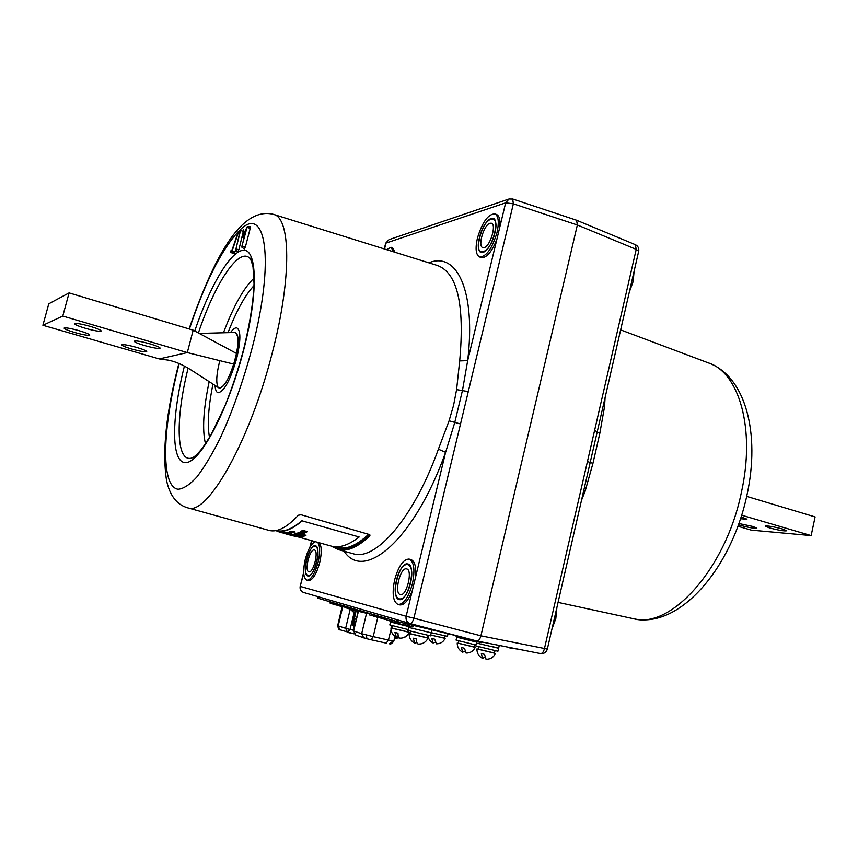 <?xml version="1.0" encoding="UTF-8"?>
<svg xmlns="http://www.w3.org/2000/svg" width="858" height="858" viewBox="0 0 858 858"><rect width="100%" height="100%" fill="white"/><g stroke="black" fill="none" stroke-linecap="round" stroke-linejoin="round"><path stroke-width="1.29" d="M497.029 232.464C499.249 221.997 498.498 215.787 494.755 213.835C487.966 214.21 482.164 222.361 477.38 238.299C475.118 248.766 475.879 254.998 479.676 257.003C486.368 256.703 492.16 248.52 497.029 232.464M481.231 257.55L481.392 257.604C486.615 258.011 491.763 251.93 496.857 239.382L499.828 227.027C500.482 219.884 499.356 215.69 496.471 214.457L494.916 213.899M315.304 541.677C311.379 543.425 308.033 549.345 305.255 559.437C302.713 571.235 303.271 578.153 306.907 580.212C311.057 579.901 314.789 573.948 318.082 562.344C320.313 552.348 320.173 545.677 317.653 542.32M308.376 580.555L308.494 580.587C312.655 580.276 316.387 574.324 319.68 562.741C321.889 552.852 321.761 546.192 319.294 542.782M634.062 271.439L633.183 281.456L629.322 292.074M603.153 406.027L604.547 406.649L599.796 433.483L592.942 463.374L585.145 491.173L583.676 490.83M268.5 530.255L269.369 530.491C277.413 532.443 287.076 527.359 298.337 515.25L301.072 514.768L369.026 534.416L369.819 535.864L370.002 535.092M331.081 546.053L338.245 549.592C347.265 551.823 357.786 547.254 369.819 535.864M352.477 553.539L353.485 553.828C375.922 561.078 413.985 517.46 438.395 449.174L449.077 420.795L453.582 405.287L456.595 389.607L459.695 360.918C464.8 304.418 457.314 272.587 437.215 265.433L273.906 214.5M459.534 636.808L455.341 635.853M481.617 642.717L467.417 639.371L466.977 638.406M367.267 612.773L366.988 613.363L353.292 610.135L352.96 608.547M413.535 625.75L412.934 626.973L398.23 623.498L397.822 621.771M391.012 621.203L387.076 620.162L386.99 618.586M373.327 615.947L369.626 614.971L369.541 613.438M331.917 603.775L332.797 603.989L333.247 602.745M334.652 604.59L335.532 604.804L335.993 603.549M349.989 608.976L347.147 608.29M350.043 609.169L353.013 610.896L352.842 611.743L350.622 609.309M373.391 616.108L374.345 616.344L374.839 615.004M376.555 617.052L377.52 617.288L378.013 615.937M391.076 621.374L392.063 621.621L392.578 620.237M394.444 622.372L395.441 622.618L395.956 621.224M463.202 637.944L459.62 637.086M467.02 639.049L463.288 638.159M556.917 607.367L555.823 618.532L551.93 629.086M412.43 583.751C415.197 569.776 414.06 561.55 409.009 559.051C403.281 559.277 398.498 566.162 394.68 579.718C391.859 593.639 393.007 601.898 398.133 604.504C403.796 604.3 408.569 597.383 412.43 583.751M399.753 604.879L399.946 604.922C404.29 605.201 408.419 600.439 412.312 590.626L415.454 577.595C416.43 567.063 414.886 561.035 410.81 559.502L409.202 559.105M393.479 251.791L391.109 247.276L386.508 249.614M394.991 252.263L392.621 247.801L391.205 247.319M410.446 583.301C416.269 560.21 401.587 557.582 396.557 580.147C390.69 602.573 405.115 606.552 410.446 583.301M576.651 220.259L635.338 244.669L636.218 249.378L577.359 224.989L513.363 203.818L512.687 199.002L576.608 220.238L577.359 224.989L480.909 635.81C479.954 639.199 478.667 640.937 477.048 641.033L410.092 623.552C411.54 623.519 412.795 621.728 413.878 618.189L480.909 635.81L544.476 648.498C543.618 651.865 542.299 653.56 540.519 653.582L477.123 641.044M457.55 635.95L396.611 621.417L318.758 598.466L317.771 598.112L318.114 596.707M496.45 644.873L509.588 647.468M519.337 649.388L509.491 647.854M387.055 619.766L381.038 618.361L381.049 616.838M345.281 607.292L338.545 605.727L338.567 604.311M394.369 622.147L392.063 621.621M397.897 623.187L395.441 622.618M381.027 618.103L377.52 617.288M376.49 616.838L374.345 616.344M353.035 609.866L350.954 609.395L351.426 608.097M334.599 604.407L332.797 603.989M338.535 605.501L335.532 604.804M331.874 603.646L330.244 603.238M347.104 608.172L345.302 607.732L345.324 606.306M409.502 626.04L409.749 624.839M359.952 611.679L363.47 612.387L363.46 611.647M359.92 611.733L360.446 610.757M363.931 612.548L364.071 611.829M455.255 635.435L448.616 633.89M241.87 246.375L247.254 226.705L242.771 235.628L242.814 236.754L246.128 230.008L241.87 246.375M241.838 247.179L244.294 248.927L245.399 246.932L250.236 228.303L250.236 226.769L247.254 226.705M232.153 250.836L238.545 232.089L240.047 231.381L235.95 248.949L240.733 229.794L238.395 231.435L232.132 249.796L231.156 250.225L230.62 252.027L232.153 250.836L234.995 251.877L235.596 250.118M238.545 232.089L239.682 232.797M232.947 253.603L234.202 253.282L234.995 251.877M231.746 251.576L234.202 253.282M233.397 251.287L233.033 252.466M235.382 249.968L237.805 251.684L238.889 249.721L243.672 229.847M369.905 534.931C355.394 548.53 343.221 552.413 333.419 546.578M337.805 547.533L337.816 547.533C346.557 549.742 356.831 545.323 368.629 534.298M428.861 262.827C456.649 251.212 476.061 290.444 467.674 360.639L462.494 390.315L454.719 422.662L445.602 452.338C414.36 539.896 364.039 582.25 344.079 551.211M438.395 449.174L445.602 452.338L415.454 577.595M456.595 389.607L468.286 391.591L413.878 618.189L406.145 616.269L412.312 590.626M449.077 420.795L460.51 423.97M589.918 463.663L638.695 251.233C639.167 248.23 638.062 246.053 635.381 244.691M540.54 653.582C543.983 653.903 546.256 652.412 547.34 649.109L544.476 648.498L587.44 461.55L592.942 463.374M587.44 461.55L594.615 430.362L599.796 433.483M499.828 227.027L505.652 202.842L509.041 199.002L512.044 199.056M316.666 562.022C321.718 542.46 311.089 540.561 306.617 559.748C301.555 578.839 311.969 581.713 316.666 562.022M496.857 239.382L467.674 360.639L459.695 360.918M494.83 233.108C500.396 211.079 484.169 216.473 479.461 237.677C473.82 259.202 489.821 255.019 494.83 233.108M782.603 529.032L786.754 530.791C784.287 531.231 778.506 530.255 769.401 527.885L765.207 526.104C767.631 525.664 773.433 526.63 782.603 529.032M741.13 516.902L746.964 519.176L740.518 518.768M738.888 523.53L752.67 526.426L756.842 528.163C754.536 528.571 749.002 527.627 740.25 525.343L738.448 524.785M131.564 348.981C140.262 351.362 145.313 352.23 146.729 351.566C146.471 350.729 143.211 349.378 136.969 347.501C128.196 345.098 123.112 344.219 121.718 344.884C122.008 345.742 125.289 347.104 131.564 348.981M144.294 345.484C153.346 347.983 158.623 348.863 160.114 348.144C159.867 347.254 156.531 345.838 150.118 343.897C140.991 341.377 135.682 340.487 134.213 341.216C134.502 342.127 137.859 343.554 144.294 345.484M85.468 328.324C94.509 330.823 99.743 331.703 101.169 330.974C100.869 330.019 97.286 328.496 90.401 326.415C81.285 323.895 76.019 323.005 74.603 323.734C74.957 324.721 78.571 326.244 85.468 328.324M74.678 332.496C83.365 334.888 88.385 335.746 89.736 335.092C89.436 334.191 85.939 332.732 79.258 330.727C70.495 328.314 65.444 327.445 64.103 328.11C64.457 329.032 67.975 330.491 74.678 332.496M236.529 353.475L233.773 364.124C228.518 379.762 223.713 387.752 219.358 388.095L218.747 387.827C223.917 388.277 229.429 378.593 235.296 358.773C239.092 342.385 238.953 333.623 234.877 332.475L235.489 332.529C238.567 336.046 238.91 343.018 236.529 353.475L193.179 330.169L187.301 352.584L159.277 358.934L167.289 360.006C174.635 361.154 182.829 364.65 191.892 370.495L218.833 387.87M168.811 360.21L167.289 360.006M62.784 316.055L42.9 325.279L48.777 303.796L69.09 292.9L62.784 316.055L187.301 352.584L233.773 364.124M69.09 292.9L193.179 330.169M42.9 325.279L159.277 358.934M746.685 496.374L815.1 516.924L811.142 535.585L751.265 530.126L737.912 526.265M811.142 535.585L741.666 515.208M215.058 385.371C215.304 389.779 216.313 392.235 218.061 392.75C224.131 391.623 230.33 380.212 236.669 358.515C240.862 340.626 240.937 330.427 236.883 327.917C235.146 327.531 233.011 329.097 230.48 332.604M219.551 361.733C216.527 374.024 215.969 382.389 217.889 386.829M408.987 625.932L407.904 630.448L430.534 635.875L431.252 632.839L408.633 627.402L431.252 632.839L431.928 630.04M408.826 626.587L390.529 621.996L408.826 626.587M477.563 643.307L498.605 648.262L477.563 643.307M476.619 642.095L456.746 637.172L476.619 642.095M314.296 549.989L314.318 549.989C319.112 550.428 313.46 573.326 308.923 571.793L308.88 571.782C304.15 571.128 309.781 548.53 314.296 549.989L314.382 550.01M307.84 575.986C301.308 574.999 309.084 543.843 315.347 545.806C322.082 546.289 314.103 578.41 307.84 575.986M406.52 568.875L406.553 568.886C413.148 569.605 406.703 596.578 400.396 594.573L400.321 594.551C393.811 593.532 400.246 566.966 406.52 568.875M399.131 599.506C390.154 597.994 399.024 561.4 407.711 563.953C416.999 564.768 407.861 602.724 399.131 599.506M490.004 223.252L491.377 223.219C496.825 224.281 490.208 246.536 484.116 247.608L482.85 247.619C477.434 246.536 483.869 224.614 490.004 223.252M482.979 252.306C473.069 255.705 481.499 220.946 491.13 218.576C501.362 214.468 492.696 250.45 482.979 252.306M289.65 534.942L290.304 535.113C295.313 536.368 301.051 535.178 307.507 531.542L299.27 534.427M307.507 531.542L307.153 531.445C300.697 535.07 294.97 536.271 289.961 535.017L288.846 534.566M288.728 534.663L286.529 534.062L288.706 534.663M299.077 534.47L291.613 534.963M290.068 534.663L288.974 534.352L290.068 534.663M304.182 530.609L303.517 530.984L305.405 531.188L303.7 531.166L302.885 530.566L304.182 530.609M302.971 530.641L303.807 530.694L302.971 530.641M304.815 530.791L305.362 531.081M302.07 531.166L303.346 531.52L301.823 530.845M301.019 533.301L297.844 532.925L299.292 532.518L301.019 533.301M296.814 533.451L299.667 534.47L296.021 533.697L296.889 533.075M296.621 533.644L298.552 534.105L296.632 533.569M296.3 534.598L295.302 534.223L296.3 534.598M296.889 534.62L294.208 533.987L296.889 534.62M292.717 534.834L294.294 535.027L293.511 534.523M292.685 534.974L292.095 534.813M290.583 534.287L292.707 534.877M292.117 534.706L290.615 534.148M290.637 534.073L289.8 534.448L290.658 534.116M287.945 534.437L288.889 534.416M286.626 534.084L287.58 533.976L286.733 533.74M286.722 534.105L285.382 533.365M285.414 533.74L288.331 534.577M286.593 534.094L287.698 534.395M287.537 534.352L287.183 533.837L288.041 534.062M291.87 533.161L288.309 532.357L291.945 532.85M289.95 532.196L289.21 531.799L290.272 531.896M291.184 533.451L287.655 532.464L291.184 533.451M289.296 532.711L290.948 533.011M288.106 533.504L284.91 532.475L289.092 533.708L286.272 532.668L287.548 532.561M287.816 532.614L289.082 532.904M288.191 533.311L287.58 533.022M288.095 533.558L284.341 532.807L288.095 533.558M285.65 532.807L286.894 533.172M287.291 533.579L286.025 532.99M284.835 533.022L282.786 532.464M283.076 533.118L284.384 533.29M284.341 533.429L283.119 533.129M279.858 531.831L280.448 532.378M281.724 532.732L281.027 532.121L282.754 532.571M276.437 530.491C283.526 532.432 292.117 529.107 302.198 520.495L302.155 520.86C292.246 529.322 283.751 532.689 276.662 530.941L281.338 532.196M278.678 531.499L280.555 532.024M279.494 532.089L280.459 532.357L279.494 532.089M280.823 532.475L282.164 532.861M281.167 532.55L282.025 532.797M281.917 532.743L281.285 532.571M276.662 530.941L275.622 530.641M293.264 535.907L292.664 535.767M291.495 535.446L293.082 535.885M290.476 535.156L291.409 535.424M292.052 535.606L290.926 535.306L292.063 535.446M293.329 535.853L296.664 536.7L293.404 535.564M295.506 536.454L293.479 535.778L296.771 536.454M295.066 535.778L296.074 536.036M297.651 536.507L294.251 535.842L297.619 536.647M297.608 536.69L295.517 536.389M296.729 536.593L297.576 536.786M295.388 536.347L294.251 535.993L295.388 536.347M299.292 535.896L298.627 535.757M298.273 535.649L302.499 536.475L298.273 535.649M302.617 535.778L300.568 535.328M301.169 535.918L303.721 536.196L301.169 535.918M300.128 535.274L301.34 534.974M302.381 535.328L301.694 535.135M302.52 535.36L301.469 534.995M305.341 535.403L303.003 535.499L304.29 536.068L300.858 535.113L305.598 535.682L302.917 534.427L305.63 535.21M305.04 535.274L306.07 535.135M302.306 534.909L304.762 535.242M303.946 535.478L302.359 535.027M305.137 535.392L303.078 535.124L304.697 535.606M300.397 535.66L298.359 535.285L300.096 535.274M297.125 535.51L298.423 535.564M299.26 536.036L300.718 536.368L299.249 536.089M298.766 536.368L295.999 535.853M296.224 535.489L297.329 535.682M296.064 535.896L299.292 536.797L296.267 535.875M295.849 535.8L295.034 535.574M295.163 535.574L295.86 535.767M297.683 536.422L296.932 536.25M289.639 534.255L289.039 534.116M297.587 536.754L331.756 546.246C339.521 548.198 348.648 545.109 359.148 536.99L302.155 520.86M281.016 532.153L282.743 532.636L281.016 532.153M281.027 532.121L281.928 532.4M282.207 532.475L281.199 532.164M284.631 532.807L285.489 532.764M288.138 533.386L284.438 532.443L286.325 532.614M288.159 532.453L288.792 532.571M289.114 532.754L288.363 532.528M291.924 532.936L291.034 532.625M290.883 532.593L289.403 532.174M292.16 532.518L291.291 532.271M290.497 531.96L292.943 532.689M290.401 532.035L292.803 532.057L293.94 532.775L290.015 531.917M293.543 532.443L290.808 531.842M291.795 531.456L293.983 532.121M294.026 532.132L291.452 531.424L294.026 532.41M290.476 531.67L291.527 531.413M292.02 531.123L294.101 531.767L292.02 531.123M295.098 532.057L294.519 531.885L295.098 532.057M286.454 533.429L285.06 532.957M286.025 533.537L286.765 533.73M288.041 534.105L286.561 533.687M286.508 533.665L287.183 533.837M286.475 533.569L289.779 534.502L286.411 533.59M291.345 534.395L290.605 534.191M292.557 534.545L291.892 534.309M293.522 534.47L294.391 534.652M295.463 534.502L294.187 534.105M295.152 534.212L294.519 534.148M295.989 534.416L295.452 534.298M295.238 533.815L296.975 534.244L295.495 534.105M297.501 534.094L294.841 533.526L296.278 533.472M296.439 533.612L297.511 534.051M297.544 533.065L298.777 533.033M299.056 533.494L298.058 533.215M299.753 533.429L298.734 533.118L299.335 533.569M300.815 533.043L300.225 532.679M301.576 532.732L300.268 532.582M298.402 532.625L299.163 532.7M299.581 532.947L298.788 532.679M300.536 533L299.85 532.915M301.255 532.389L302.134 532.528M303.292 531.788L301.748 531.821L302.595 532.292L300.225 531.628L302.016 531.445M301.834 530.845L303.378 531.392M303.185 530.995L304.193 531.51L303.346 531.52M303.56 530.963L304.182 531.134M303.024 530.512L303.753 530.512M295.946 535.853L299.442 536.829L296.031 535.51M297.318 535.735L298.777 536.336M299.11 536.239L298.466 535.714M298.391 535.639L297.372 535.51M298.391 536.036L297.383 535.467M278.668 531.531L277.123 531.166L278.636 531.617M279.097 531.745L280.512 532.153L279.065 531.863M280.523 532.11L279.107 531.713M278.646 531.595L277.66 531.317L278.657 531.552M279.054 531.885L280.502 532.207M278.603 531.724L277.938 531.552L278.593 531.756M291.173 531.831L293.801 532.732L291.173 531.831M288.074 534.319L291.152 535.049L288.074 534.319M292.707 534.931L291.892 534.706M298.509 533.451L297.436 533.193L298.509 533.451M299.721 532.271L300.547 532.357L299.721 532.271M291.194 535.371L293.361 535.971M304.783 535.167L303.657 534.684L304.783 535.167M291.656 534.641L291.066 534.459M290.723 534.47L291.57 534.663M291.688 534.695L290.143 534.448M285.339 532.775L284.77 532.807M284.91 532.839L285.993 533.129M295.806 534.137L296.385 534.234L295.806 534.137M289.672 534.47L287.494 533.869L289.672 534.47M291.484 531.488L290.894 531.735M291.109 531.821L293.329 532.368M348.112 632.518L354.15 633.858L340.186 629.847C339.178 630.265 338.342 628.85 337.687 625.632L340.336 629.901M353.421 625.375L353.593 623.058L354.29 628.024M354.933 625.268C353.914 624.249 353.711 622.114 354.333 618.865L355.909 611.765M393.179 641.012L389.489 643.768C390.39 644.572 391.838 643.661 393.843 641.044L388.417 640.036L391.034 629.729M377.777 617.352L373.198 636.636L361.679 633.697L366.548 613.277M395.752 636.904L395.12 638.009M393.843 641.044L394.98 636.411M358.408 611.4L353.603 630.984L355.995 635.231M354.022 627.466L351.855 622.586L352.97 622.854L353.485 625.729M357.968 612.301L358.065 611.325M358.226 611.357L358.022 611.936M342.707 606.703L338.224 625.857L345.635 628.335L347.619 632.378L350.085 629.472L345.635 628.335L350.225 609.212M351.855 622.586L354.279 612.076L352.842 611.743M354.279 612.076L355.244 611.561M444.208 638.03L430.727 635.07M436.432 643.811L434.695 639.178L431.789 638.449L433.086 642.964L435.027 642.31M427.005 637.719L410.221 633.687M418.436 644.079L418.361 644.079C417.074 643.843 416.43 642.149 416.43 638.995L413.256 638.191L414.736 643.146L416.87 642.524M430.737 635.038L444.176 638.138L444.712 635.875M410.778 631.349L410.188 633.805L426.973 637.837L427.563 635.37M431.295 632.689L447.415 636.357L448.026 633.751M408.344 632.003L392.052 628.099M400.032 638.18L399.957 638.17C398.648 637.944 397.994 636.282 397.983 633.204L394.916 632.432L396.428 637.258L398.477 636.754M392.599 625.814L392.02 628.206L408.322 632.121L408.655 630.737M390.733 621.128L389.811 624.946L408.118 629.558M408.923 626.211L405.587 625.353M476.758 641.516L475.729 645.892L497.908 651.243L498.605 648.262L491.012 646.171M478.549 646.771L477.981 649.195L494.433 653.163L495.002 650.739M494.465 653.045L478.013 649.077M486.089 659.276L484.502 654.364L481.338 653.571L482.539 658.376L484.684 657.335M474.238 647.007L458.269 643.157M466.109 653.056L464.457 648.262L461.4 647.49L462.644 652.177L464.704 651.308M458.805 640.915L458.247 643.264L474.217 647.114L474.774 644.766M456.971 636.25L456.059 640.068L475.943 645.001M632.571 618.511L633.955 618.811C670.806 628.957 725.729 568.908 741.333 492.653C755.759 428.807 739.006 372.2 708.258 362.848L620.634 329.88M605.083 397.64L604.547 406.649M189.06 328.925C212.634 261.315 239.79 206.22 273.209 214.286C290.605 216.945 292.042 276.673 272.597 351.555C250.386 440.626 207.11 516.205 187.966 507.915L187.269 507.721M233.258 252.617L233.902 251.48M179.215 363.535C162.387 427.52 160.307 486.797 178.121 489.242C183.473 488.792 189.704 484.749 196.804 477.08C204.279 467.342 212.055 454.418 220.131 438.32C232.507 411.454 243.179 381.317 252.166 347.887C275.332 259.642 265.712 203.485 239.779 230.234M238.342 231.606C221.246 250.204 204.933 282.679 189.393 329.032M194.734 331.006C210.178 285.21 231.596 248.981 244.423 250.289C257.357 251.094 257.99 294.669 243.769 349.614C228.282 410.135 200.032 463.159 185.596 462.601C170.892 462.945 171.396 417.589 184.395 366.151M249.957 258.44L249.603 258.086C238.588 247.093 214.672 284.105 198.391 332.968M188.095 368.243C175.45 418.543 175.933 462.483 191.538 458.097C192.085 457.486 193.683 458.912 202.509 448.015L210.778 435.317L224.592 406.746C231.842 388.91 238.149 369.916 243.511 349.764C249.807 324.163 253.325 302.134 254.043 283.687L253.013 266.752C251.169 260.167 250.032 257.282 249.603 258.086L249.968 258.462M205.502 443.822C202.113 430.051 203.346 409.287 209.191 381.51M212.977 383.998C208.333 406.992 207.175 424.828 209.502 437.494M319.122 597.007L318.758 598.466M396.611 621.417L397.007 619.733M421.954 626.651L421.707 627.681M460.607 637.355L460.821 636.797M464.285 638.416L464.532 637.773M382.067 618.618L382.561 617.277M339.478 605.962L339.94 604.718M348.058 608.526L348.53 607.25M331.102 603.464L331.542 602.241M346.257 607.968L346.718 606.713M411.475 626.619L411.422 625.246M405.405 625.225L406.102 623.927M365.626 613.041L365.594 612.28M480.276 642.406L480.244 641.666M474.453 641.065L474.796 640.443M409.759 623.455L303.55 592.46C301.008 591.376 299.978 589.382 300.45 586.475L406.145 616.269C405.587 619.776 406.799 622.179 409.77 623.455L303.55 592.46C300.847 591.323 299.721 589.307 300.182 586.389L303.721 573.337M242.417 246.139L245.399 246.932M242.814 236.754L244.187 237.462M247.254 227.509L250.236 228.303M230.684 252.037L233.14 253.732M240.733 230.588L243.672 231.36M235.95 248.949L238.889 249.721M254 285.617C245.173 295.055 236.508 310.735 227.992 332.679M223.434 332.807C233.515 306.145 243.715 287.913 254.043 278.11M594.615 430.362L636.218 249.378L638.695 251.233M585.145 491.173L581.51 500.278M384.523 249.002L386.036 242.911L388.964 239.672L385.682 243.2L505.652 202.842L513.363 203.818L468.286 391.591M311.851 540.712L310.435 546.396M355.555 611.657L352.97 622.854L354.708 626.201M354.333 618.865L356.317 619.315M371.117 639.768L386.325 643.146M366.398 635.027L366.87 638.749L371.074 639.757L386.282 643.146L388.417 640.036L373.198 636.636L371.074 639.757L366.87 638.749L363.717 637.859L361.679 633.697L353.839 631.08L355.845 635.177L366.827 638.738M391.473 627.992L392.063 625.664M404.408 637.44L405.652 636.7M354.247 612.076L350.085 629.472L353.764 630.298M708.258 362.848C745.731 376.222 760.478 433.73 746.932 495.238C731.434 568.253 679.708 628.753 633.955 618.811L558.065 602.391M178.893 363.395C166.152 412.29 162.044 451.34 166.559 480.534C169.873 495.795 177.005 504.922 187.966 507.915L269.369 530.491M338.245 549.592L352.477 553.549M331.874 603.764L331.799 602.316M334.609 604.568L334.534 603.12M347.104 608.29L347.029 606.799M350 609.148L349.914 607.657M373.337 616.087L373.251 614.532M376.501 617.031L376.415 615.465M391.023 621.353L390.926 619.744M394.38 622.35L394.294 620.742M459.545 637.076L459.513 636.454M463.213 638.148L463.17 637.408M398.133 604.504L399.946 604.922M381.038 618.361L380.952 616.805M338.545 605.727L338.47 604.279M330.18 603.238L330.105 601.812M345.302 607.732L345.227 606.274M412.934 626.973L413.631 625.782M366.988 613.363L367.331 612.794M481.692 642.739L482.11 642.031M242.492 237.108L243.994 238.181M230.62 252.027L233.022 253.732M276.458 530.48L279.611 531.359M283.708 532.496L284.298 532.668M334.963 546.75L337.816 547.533M476.984 641.023L410.092 623.552M540.508 653.582L477.048 641.033M547.34 649.109L589.95 463.513M508.869 199.056L388.964 239.672M385.682 243.2L384.255 248.917M306.907 580.212L308.494 580.587M311.572 540.637L309.931 547.243M303.668 572.361L300.182 586.389M479.676 257.003L481.392 257.604M199.228 333.419L234.877 332.475M499.249 645.506L498.605 648.262M399.142 637.794L394.508 638.384M408.623 632.089L408.955 630.823M407.925 634.748L404.097 637.494M358.022 611.958L353.603 630.984M337.687 625.632L342.138 606.574M427.949 635.456C428.335 638.888 430.04 641.387 433.086 642.964M436.368 643.8C440.411 643.832 443.339 642.02 445.152 638.373M409.116 633.558C409.062 637.902 410.939 641.098 414.736 643.146M418.361 644.079C422.812 644.111 426.04 642.116 428.045 638.105M390.98 627.959C390.926 632.174 392.739 635.274 396.428 637.258M399.957 638.17C404.279 638.202 407.411 636.271 409.363 632.378M476.93 648.938C476.898 653.228 478.775 656.37 482.539 658.376M486.025 659.266C490.39 659.309 493.543 657.367 495.484 653.421M457.217 643.028C457.196 647.179 458.998 650.235 462.644 652.177M466.055 653.045C470.291 653.088 473.348 651.19 475.235 647.372"/></g></svg>
